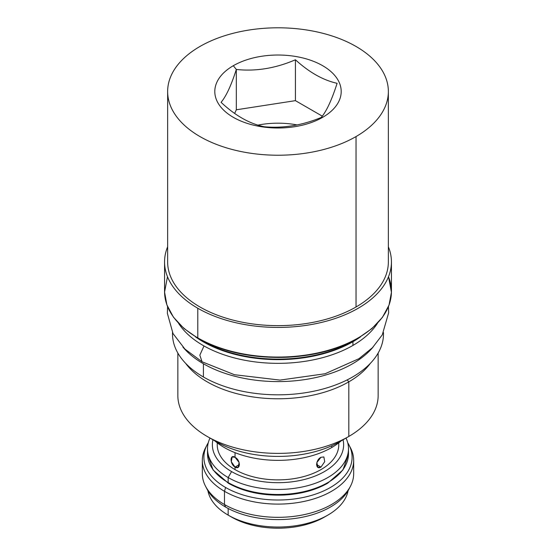 <?xml version="1.0" encoding="UTF-8"?>
<svg xmlns="http://www.w3.org/2000/svg" width="556" height="556" viewBox="0 0 556 556"><rect width="100%" height="100%" fill="white"/><g stroke="black" fill="none" stroke-linecap="round" stroke-linejoin="round"><path stroke-width="0.83" d="M324.405 517.101A65.629 37.891 180 0 0 326.066 516.107A65.629 37.891 180 0 1 231.595 517.101L228.155 515.12L231.595 517.101A65.629 37.891 180 0 0 324.405 517.101L327.845 515.12A70.494 40.699 180 0 1 228.155 515.12L228.155 508.476L228.155 515.12A70.494 40.699 0 0 1 228.155 515.113A70.494 40.699 0 0 1 207.916 490.719A70.494 40.699 0 0 0 228.155 515.12A70.494 40.699 180 0 0 301.428 524.725A70.494 40.699 180 0 0 348.084 490.719A70.494 40.699 180 0 1 327.845 515.12M338.771 444.765A60.771 35.084 180 0 1 301.276 477.201A60.771 35.084 180 0 1 235.028 469.605L235.028 467.089L231.289 461.695L232.137 456.942L235.028 457.296L239.129 462.481L238.135 467.325L235.028 467.089C229.788 464.1 229.788 453.703 235.028 457.296L235.028 452.667L235.028 457.296C240.727 460.02 240.727 470.418 235.028 467.089L235.028 469.605A60.771 35.084 0 0 1 217.229 444.793L217.229 442.833M229.301 483.227A68.874 39.761 180 0 0 327.269 482.9A68.874 39.761 180 0 1 229.301 483.227A1.619 0.938 -60 0 1 228.488 483.31A1.619 0.938 -60 0 1 228.155 482.566L228.155 477.541A70.494 40.699 180 0 0 304.973 486.361A70.494 40.699 180 0 0 348.494 448.762A70.494 40.699 180 0 0 346.02 438.072A70.494 40.699 180 0 1 313.369 483.97A70.494 40.699 180 0 1 228.155 477.541L231.595 471.585A65.629 37.891 180 0 0 307.079 478.765A65.629 37.891 180 0 0 343.052 439.782A65.629 37.891 180 0 1 307.079 478.765A65.629 37.891 180 0 1 231.595 471.585A65.629 37.891 180 0 1 212.948 439.782A65.629 37.891 180 0 0 231.595 471.585L228.155 477.541A70.494 40.699 180 0 1 209.98 438.072A70.494 40.699 180 0 0 207.506 448.762L207.506 453.759M217.229 444.765A60.771 35.084 0 0 0 235.028 469.605A60.771 35.084 180 0 0 301.255 477.208A60.771 35.084 180 0 0 338.771 444.793L338.771 442.833M323.863 456.942L324.711 461.695L320.972 467.089C315.273 470.418 315.273 460.02 320.972 457.296L323.863 456.942L324.711 461.695L320.972 467.089L316.524 464.517L320.972 467.089L317.865 467.325L316.871 462.481L320.972 457.296M348.494 448.762L348.494 453.793A70.494 40.699 180 0 1 304.973 491.393A70.494 40.699 180 0 1 228.155 482.566A70.494 40.699 180 0 1 207.506 453.793A70.494 40.699 180 0 0 228.155 482.566L228.155 477.541A70.494 40.699 180 0 1 207.506 448.762M207.638 451.25L207.513 454.113L213.052 469.952L228.488 483.31A1.619 0.938 -60 0 1 228.155 482.566A70.494 40.699 180 0 0 304.973 491.393A70.494 40.699 180 0 0 348.494 453.793M235.028 467.089L239.476 464.517L235.028 467.089M331.744 447.504A75.998 43.882 180 0 1 214.811 440.859A75.998 43.882 180 0 0 331.744 447.504A75.998 43.882 180 0 0 341.189 440.859A75.998 43.882 180 0 1 331.744 447.504L331.744 445.766L331.744 447.504M164.562 261.932A113.438 65.49 0 0 0 197.79 308.246A113.438 65.49 0 0 1 167.641 246.781A113.438 65.49 0 0 0 164.562 261.932L164.562 291.573A113.438 65.49 0 0 0 197.79 337.881L197.79 308.246A113.438 65.49 0 0 0 321.41 322.438A113.438 65.49 0 0 0 391.438 261.932A113.438 65.49 0 0 0 388.359 246.781A113.438 65.49 0 0 1 333.322 319.109A113.438 65.49 0 0 1 197.79 308.246L197.79 337.881A113.438 65.49 0 0 0 321.41 352.08A113.438 65.49 0 0 0 391.438 291.573A113.438 65.49 0 0 0 388.491 276.756M167.641 261.89A110.359 63.711 0 0 0 235.73 320.791A110.359 63.711 0 0 0 356.035 306.988L356.035 136.567A110.359 63.711 180 0 1 235.772 150.377A110.359 63.711 180 0 1 167.641 91.511A110.359 63.711 180 0 1 199.965 46.461A110.359 63.711 180 0 1 356.035 46.461A110.359 63.711 180 0 1 356.035 136.567A110.359 63.711 180 0 1 199.965 136.567A110.359 63.711 180 0 1 199.965 46.461A110.359 63.711 180 0 1 320.228 32.651A110.359 63.711 180 0 1 388.359 91.511A110.359 63.711 180 0 1 356.035 136.567L356.035 306.988A110.359 63.711 180 0 0 388.359 261.932L388.359 91.511M233.311 65.712A63.196 36.487 180 0 1 322.688 65.712A63.196 36.487 180 0 1 322.688 117.316A63.196 36.487 180 0 1 233.311 117.316A63.196 36.487 180 0 1 233.311 65.712A63.196 36.487 180 0 1 322.688 65.712A63.196 36.487 180 0 1 322.688 117.316A63.196 36.487 180 0 1 233.311 117.316A63.196 36.487 180 0 1 233.311 65.712L236.321 69.458C255.864 71.557 275.567 68.325 295.424 59.77C309.226 72.356 323.119 80.203 337.103 83.317C331.821 99.83 326.546 111.207 321.264 117.441L322.688 117.316L321.264 117.441C302.165 125.357 283.185 128.464 264.329 126.761C249.797 123.856 235.376 115.711 221.066 102.325C226.153 96.32 231.233 85.36 236.321 69.458L233.311 65.712M198.478 338.277A112.465 64.927 0 0 0 357.869 338.083A112.465 64.927 0 0 1 198.478 338.277A0.973 0.563 120 0 1 197.992 338.326L183.911 328.429L173.409 317.128L166.883 304.855L164.569 292.081L167.481 276.693M352.942 341.718L352.942 345.422A105.981 61.188 180 0 0 377.42 323.349A105.981 61.188 180 0 1 352.942 345.422A105.981 61.188 0 0 1 178.58 323.349A105.981 61.188 0 0 0 352.942 345.422L352.942 341.718A105.981 61.188 0 0 0 360.656 336.748A105.981 61.188 0 0 1 352.942 341.718A1.619 0.938 60 0 1 353.095 341.141A106.196 61.313 0 0 0 355.173 339.911A106.196 61.313 0 0 1 353.095 341.141L353.095 341.141A106.196 61.313 0 0 1 200.827 339.911A106.196 61.313 0 0 0 353.095 341.141A1.619 0.938 60 0 0 352.942 341.718A105.981 61.188 0 0 1 195.344 336.748A105.981 61.188 0 0 0 352.942 341.718M378.149 353.06L378.149 395.573A100.149 57.817 180 0 1 348.814 436.453L348.814 381.847A100.149 57.817 0 0 1 185.718 363.429A100.149 57.817 0 0 0 348.814 381.847A100.149 57.817 180 0 0 370.282 363.429A100.149 57.817 180 0 1 348.814 381.847L347.222 379.873L348.814 381.847L348.814 436.453L339.876 441.617A87.507 50.52 0 0 1 211.954 439.038M378.149 395.531A100.149 57.817 180 0 1 348.814 436.453L339.876 441.617A87.507 50.52 0 0 1 216.124 441.617L207.186 436.453A100.149 57.817 0 0 0 348.814 436.453L348.758 436.488M177.85 353.06L177.85 395.573A100.149 57.817 0 0 0 239.678 448.991A100.149 57.817 0 0 0 348.814 436.453M177.85 395.531A100.149 57.817 0 0 0 207.186 436.453M388.359 261.89A110.359 63.711 180 0 1 356.035 306.988A110.359 63.711 0 0 1 235.772 320.798A110.359 63.711 0 0 1 167.641 261.932L167.641 91.511M258.026 125.1A61.577 35.549 180 0 1 297.043 124.919A61.577 35.549 180 0 0 258.026 125.1M322.271 116.148L295.424 100.65L236.321 109.789L234.646 113.41L236.321 109.789L295.424 100.65L322.271 116.148M264.329 126.761C249.797 123.856 235.376 115.711 221.066 102.325C226.153 96.32 231.233 85.36 236.321 69.458L236.321 109.789L236.321 69.458C255.864 71.557 275.567 68.325 295.424 59.77L295.424 100.65L295.424 59.77C309.226 72.356 323.119 80.203 337.103 83.317C331.821 99.83 326.546 111.207 321.264 117.441C302.165 125.357 283.185 128.464 264.329 126.761M164.562 291.525L164.562 291.573A113.438 65.49 0 0 0 197.79 337.881A113.438 65.49 0 0 0 321.41 352.08A113.438 65.49 0 0 0 391.438 291.573L388.519 276.693L391.431 292.31L389.04 305.077L382.445 317.337L371.881 328.61L357.744 338.479C338.215 349.453 314.904 355.701 287.82 357.23C253.077 358.578 223.13 352.282 197.992 338.326A0.973 0.563 120 0 1 197.79 337.881A0.973 0.563 120 0 0 197.992 338.326M206.985 445.008A74.108 42.784 180 0 0 225.597 487.487L224.485 491.302L225.597 487.487A74.108 42.784 180 0 1 208.291 442.708A74.108 42.784 180 0 0 206.985 445.008L205.477 447.921A75.679 43.695 180 0 0 224.485 491.302A75.679 43.695 0 0 0 316.753 497.933A75.679 43.695 0 0 0 350.523 447.921L349.015 445.008A74.108 42.784 0 0 0 347.708 442.708A74.108 42.784 0 0 1 317.726 493.346A74.108 42.784 0 0 1 225.597 487.487A74.108 42.784 0 0 0 315.947 493.978A74.108 42.784 0 0 0 349.015 445.008M353.679 460.403A75.679 43.695 0 0 1 306.961 500.775A75.679 43.695 0 0 1 224.485 491.302L224.485 504.535A75.679 43.695 0 0 0 306.961 514.001A75.679 43.695 0 0 0 353.679 473.636L353.679 460.403A75.679 43.695 0 0 0 350.516 447.907M205.498 447.886A75.679 43.695 180 0 0 202.321 460.403A75.679 43.695 180 0 0 224.485 491.302L224.485 504.535L225.597 507.065A74.108 42.784 0 0 0 349.015 489.037L350.523 486.118A75.679 43.695 0 0 0 353.679 473.615M202.321 460.403L202.321 473.636A75.679 43.695 180 0 0 224.485 504.535A75.679 43.695 0 0 0 350.523 486.118M202.321 473.615A75.679 43.695 180 0 0 205.477 486.118A75.679 43.695 180 0 0 224.485 504.535L225.597 507.065A74.108 42.784 180 0 1 206.971 489.023A74.108 42.784 180 0 0 225.597 507.065A74.108 42.784 0 0 0 297.446 518.095A74.108 42.784 0 0 0 349.724 487.577M167.571 306.683L167.363 313.313L173.027 333.593L184.926 349.078L202.078 361.789L199.826 355.173L204.003 345.957L199.826 355.173L202.078 361.789L234.465 374.716L280.002 380.095L325.114 373.743L358.974 358.676L372.444 347.722L382.257 334.886L388.658 312.764L388.429 306.683M182.896 347.041A105.494 60.91 0 0 0 203.406 363.749A105.494 60.91 180 0 0 373.104 347.041A105.494 60.91 180 0 1 203.406 363.749L203.406 376.982L203.406 363.749A105.494 60.91 0 0 1 182.896 347.041M172.506 333.871A105.494 60.91 0 0 0 203.406 376.982A105.494 60.91 180 0 0 319.401 389.937A105.494 60.91 180 0 0 383.473 332.627A105.494 60.91 180 0 1 383.494 333.913A105.494 60.91 180 0 1 318.373 390.187A105.494 60.91 180 0 1 203.406 376.982A105.494 60.91 0 0 1 172.506 333.913L172.506 332.578M348.362 451.25L348.487 454.259L342.934 469.966L327.651 483.227C315.502 490.135 300.97 494.069 284.067 495.021C262.592 495.862 244.063 491.956 228.488 483.31M391.438 261.932L391.438 291.573M205.477 486.118L206.985 489.037M383.494 332.578L383.494 333.913"/></g></svg>
